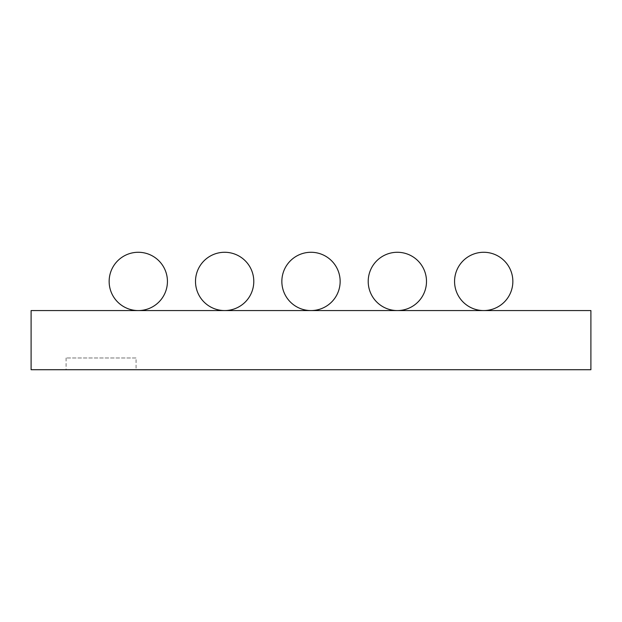 <?xml version="1.0" encoding="UTF-8"?>
<svg xmlns="http://www.w3.org/2000/svg" width="622" height="622" viewBox="0 0 622 622"><rect width="100%" height="100%" fill="white"/><g stroke="black" fill="none" stroke-linecap="round" stroke-linejoin="round"><path stroke-width="0.47" stroke-dasharray="3.11 2.33" d="M138.286 252.275A29.148 29.148 0 0 1 167.435 281.424A29.148 29.148 0 0 1 138.286 310.565A29.148 29.148 0 0 0 167.435 281.424A29.148 29.148 0 0 0 138.286 252.275A29.148 29.148 0 0 1 167.435 281.424A29.148 29.148 0 0 1 138.286 310.565A29.148 29.148 0 0 0 167.435 281.424A29.148 29.148 0 0 0 138.286 252.275A29.148 29.148 0 0 0 109.145 281.424A29.148 29.148 0 0 0 138.286 310.565A29.148 29.148 0 0 1 109.145 281.424A29.148 29.148 0 0 1 138.286 252.275A29.148 29.148 0 0 0 109.145 281.424A29.148 29.148 0 0 0 138.286 310.565A29.148 29.148 0 0 1 109.145 281.424A29.148 29.148 0 0 1 138.286 252.275M224.643 252.275A29.148 29.148 0 0 1 253.792 281.424A29.148 29.148 0 0 1 224.643 310.565A29.148 29.148 0 0 0 253.792 281.424A29.148 29.148 0 0 0 224.643 252.275A29.148 29.148 0 0 1 253.792 281.424A29.148 29.148 0 0 1 224.643 310.565A29.148 29.148 0 0 0 253.792 281.424A29.148 29.148 0 0 0 224.643 252.275A29.148 29.148 0 0 0 195.502 281.424A29.148 29.148 0 0 0 224.643 310.565A29.148 29.148 0 0 1 195.502 281.424A29.148 29.148 0 0 1 224.643 252.275A29.148 29.148 0 0 0 195.502 281.424A29.148 29.148 0 0 0 224.643 310.565A29.148 29.148 0 0 1 195.502 281.424A29.148 29.148 0 0 1 224.643 252.275M311 252.275A29.148 29.148 0 0 1 340.148 281.424A29.148 29.148 0 0 1 311 310.565A29.148 29.148 0 0 0 340.148 281.424A29.148 29.148 0 0 0 311 252.275A29.148 29.148 0 0 1 340.148 281.424A29.148 29.148 0 0 1 311 310.565A29.148 29.148 0 0 0 340.148 281.424A29.148 29.148 0 0 0 311 252.275A29.148 29.148 0 0 0 281.852 281.424A29.148 29.148 0 0 0 311 310.565A29.148 29.148 0 0 1 281.852 281.424A29.148 29.148 0 0 1 311 252.275A29.148 29.148 0 0 0 281.852 281.424A29.148 29.148 0 0 0 311 310.565A29.148 29.148 0 0 1 281.852 281.424A29.148 29.148 0 0 1 311 252.275M397.357 252.275A29.148 29.148 0 0 1 426.498 281.424A29.148 29.148 0 0 1 397.357 310.565A29.148 29.148 0 0 0 426.498 281.424A29.148 29.148 0 0 0 397.357 252.275A29.148 29.148 0 0 1 426.498 281.424A29.148 29.148 0 0 1 397.357 310.565A29.148 29.148 0 0 0 426.498 281.424A29.148 29.148 0 0 0 397.357 252.275A29.148 29.148 0 0 0 368.208 281.424A29.148 29.148 0 0 0 397.357 310.565A29.148 29.148 0 0 1 368.208 281.424A29.148 29.148 0 0 1 397.357 252.275A29.148 29.148 0 0 0 368.208 281.424A29.148 29.148 0 0 0 397.357 310.565A29.148 29.148 0 0 1 368.208 281.424A29.148 29.148 0 0 1 397.357 252.275M483.714 252.275A29.148 29.148 0 0 1 512.855 281.424A29.148 29.148 0 0 1 483.714 310.565A29.148 29.148 0 0 0 512.855 281.424A29.148 29.148 0 0 0 483.714 252.275A29.148 29.148 0 0 1 512.855 281.424A29.148 29.148 0 0 1 483.714 310.565A29.148 29.148 0 0 0 512.855 281.424A29.148 29.148 0 0 0 483.714 252.275A29.148 29.148 0 0 0 454.565 281.424A29.148 29.148 0 0 0 483.714 310.565A29.148 29.148 0 0 1 454.565 281.424A29.148 29.148 0 0 1 483.714 252.275A29.148 29.148 0 0 0 454.565 281.424A29.148 29.148 0 0 0 483.714 310.565A29.148 29.148 0 0 1 454.565 281.424A29.148 29.148 0 0 1 483.714 252.275M31.1 310.565L31.1 369.725L590.9 369.725L590.9 310.565L31.1 310.565M136.062 369.725L66.087 369.725L136.062 369.725L136.062 357.977L66.087 357.977L136.062 357.977M66.087 357.977L66.087 369.725"/><path stroke-width="0.93" d="M138.286 252.275A29.148 29.148 0 0 1 167.435 281.424A29.148 29.148 0 0 1 138.286 310.565A29.148 29.148 0 0 1 109.145 281.424A29.148 29.148 0 0 1 138.286 252.275M224.643 252.275A29.148 29.148 0 0 1 253.792 281.424A29.148 29.148 0 0 1 224.643 310.565A29.148 29.148 0 0 1 195.502 281.424A29.148 29.148 0 0 1 224.643 252.275M311 252.275A29.148 29.148 0 0 1 340.148 281.424A29.148 29.148 0 0 1 311 310.565A29.148 29.148 0 0 1 281.852 281.424A29.148 29.148 0 0 1 311 252.275M397.357 252.275A29.148 29.148 0 0 1 426.498 281.424A29.148 29.148 0 0 1 397.357 310.565A29.148 29.148 0 0 1 368.208 281.424A29.148 29.148 0 0 1 397.357 252.275M483.714 252.275A29.148 29.148 0 0 1 512.855 281.424A29.148 29.148 0 0 1 483.714 310.565A29.148 29.148 0 0 1 454.565 281.424A29.148 29.148 0 0 1 483.714 252.275M31.1 310.565L31.1 369.725L590.9 369.725L590.9 310.565L31.1 310.565"/></g></svg>
